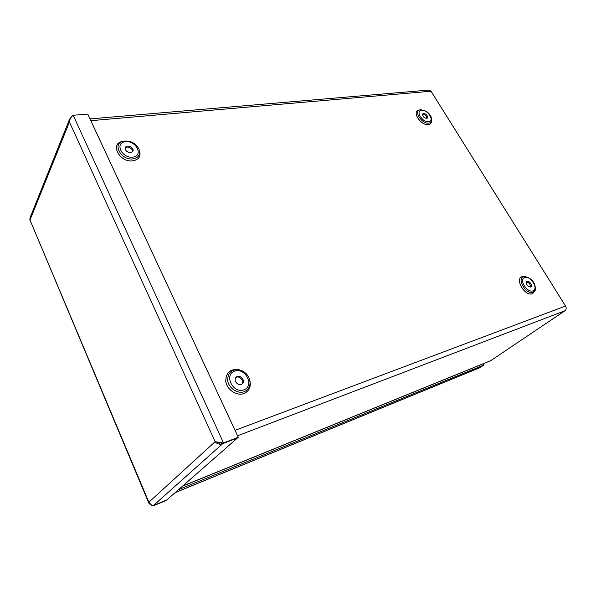<?xml version="1.0" encoding="UTF-8"?>
<svg xmlns="http://www.w3.org/2000/svg" width="596" height="596" viewBox="0 0 596 596"><rect width="100%" height="100%" fill="white"/><g stroke="black" fill="none" stroke-linecap="round" stroke-linejoin="round"><path stroke-width="0.89" d="M478.305 365.743L477.694 366.026M90.011 118.909L428.949 90.063L431.042 91.225L90.83 120.683M235.025 430.349L565.544 306.039L431.042 91.225M565.544 306.039C566.55 307.99 566.371 309.562 565.001 310.74L490.553 360.759M530.529 286.996L530.88 286.818C533.077 285.395 528.667 279.852 526.678 281.535C525.843 284.456 527.125 286.274 530.529 286.996M530.336 287.048C530.514 284.225 529.173 282.534 526.305 281.983M426.594 118.41L427.384 118.038C429.016 116.436 424.196 112.093 422.78 113.903C422.378 116.205 423.652 117.71 426.594 118.41M426.9 118.343C426.505 115.84 425.052 114.536 422.534 114.417M130.688 152.643L132.856 151.309C134.8 147.964 126.933 143.889 125.369 147.45C125.004 150.505 126.777 152.241 130.688 152.643M132.528 151.786C133.385 148.687 127.171 145.484 125.175 148.002M241.171 384.42L242.408 383.668C246.021 380.404 239.354 373.655 236.083 377.253C233.14 379.898 237.417 385.925 241.171 384.42M241.998 384.01C244.636 380.71 239.033 375.033 235.74 377.67M217.123 443.424L217.6 442.165M71.527 116.913L69.583 119.118L69.434 122.016C69.836 119.088 71.088 116.838 73.174 115.266L87.761 114.089L238.266 437.293L223.53 442.947L215.141 441.703C216.37 443.312 218.099 444.147 220.334 444.206L238.266 437.293M219.82 442.455L222.755 443.633L223.53 442.947L73.174 115.266M222.733 443.625L237.461 438L166.716 499.999L153.522 505.46L166.15 500.498L152.963 505.952L149.03 503.598L148.858 502.227L215.141 441.703L69.434 122.016L30.172 219.596L29.904 218.084L69.583 119.118M222.748 443.647L153.522 505.46L151.943 505.52L148.858 502.227L29.807 219.552L149.03 503.598M153.507 505.46L152.963 505.952M178.591 489.599L483.743 365.117L479.802 367.732L175.082 492.676M484.064 364.827L483.088 363.828L483.714 364.916M182.451 486.217L483.088 363.828M535.163 290.505L532.563 293.739C523.72 297.039 513.178 275.397 524.115 276.611M524.771 276.611L523.921 276.604C513.275 275.754 523.877 296.994 532.556 293.716L535.327 289.88M533.092 292.264L535.432 289.5C535.342 282.72 531.93 278.429 525.188 276.618C515.466 275.851 525.173 295.243 533.092 292.264M532.921 290.87C538.918 288.859 530.626 275.494 524.674 277.505C518.557 279.353 526.916 293.001 532.921 290.87M431.638 121.115C431.526 123.134 430.461 124.303 428.442 124.616C420.634 125.957 411.121 110.677 419.271 109.992M249.709 379.883C251.363 386.499 249.381 391.073 243.764 393.606C236.627 396.228 226.89 389.687 225.757 381.462C225.847 372.142 230.563 368.298 239.89 369.945M139.3 150.036C141.304 155.884 139.203 159.49 132.99 160.86C119.692 163.021 109.359 143.45 122.575 141.401M419.979 109.835L419.092 110.029C411.247 110.975 420.776 125.927 428.442 124.594C430.379 124.296 431.444 123.201 431.623 121.293L431.713 120.385M428.844 123.081C430.617 122.813 431.586 121.808 431.75 120.072L431.005 116.6L429.805 114.633C427.511 111.653 424.337 110.036 420.292 109.768C413.132 110.632 421.841 124.288 428.844 123.081M428.658 121.755C434.953 121.04 427.772 109.47 421.536 110.2C415.144 110.789 422.363 122.567 428.658 121.755M122.485 141.431L122.448 141.438C109.433 143.636 119.811 162.976 132.982 160.831C139.114 159.497 141.237 155.943 139.345 150.177L139.322 150.118M133.146 158.879C138.756 157.664 140.693 154.424 138.965 149.149C136.581 144.649 132.305 140.261 123.499 141.148C111.616 143.159 121.107 160.816 133.146 158.879M132.834 157.135C143.792 155.861 136.32 140.388 125.443 141.639C114.335 142.69 121.785 158.529 132.834 157.135M239.614 369.878C230.376 368.432 225.772 372.344 225.81 381.604C227.031 389.762 236.686 396.176 243.757 393.576C249.27 391.118 251.274 386.64 249.784 380.159M244.084 391.743C249.426 389.285 251.169 384.912 249.307 378.616C247.727 374.728 245.008 371.978 241.156 370.362C232.492 368.41 227.977 371.74 227.612 380.337C228.462 387.951 237.469 394.165 244.084 391.743M243.771 389.881C254.753 386.163 245.694 367.419 234.802 371.062C223.634 374.482 232.708 393.762 243.771 389.881M182.667 486.031L490.895 360.58M565.001 310.74L237.558 435.78M70.849 117.382L70.872 117.807M218.047 442.21L220.334 444.206M175.187 492.579L480.085 367.576M249.307 378.616C247.735 374.72 245.016 371.971 241.156 370.362M182.547 486.127L490.59 360.744M220.11 442.56L219.179 442.321"/></g></svg>
